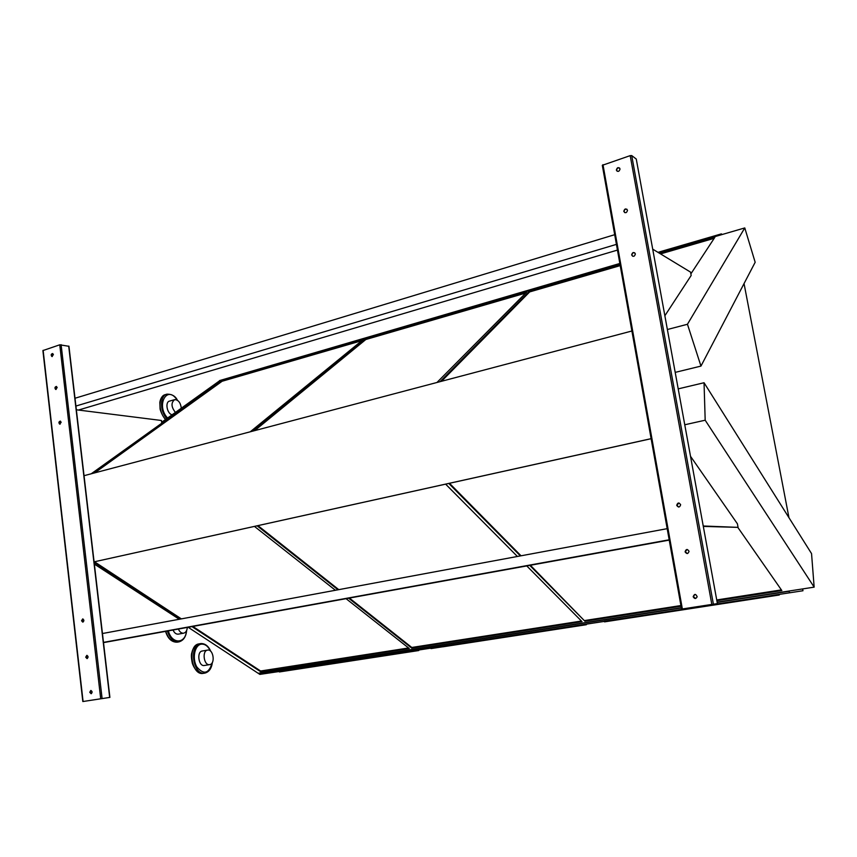 <?xml version="1.0" encoding="UTF-8"?>
<svg xmlns="http://www.w3.org/2000/svg" width="857" height="857" viewBox="0 0 857 857"><rect width="100%" height="100%" fill="white"/><g stroke="black" fill="none" stroke-linecap="round" stroke-linejoin="round"><path stroke-width="1.29" d="M744.047 283.581L788.965 517.692M802.623 588.92L802.977 590.741L779.634 594.34M604.089 621.421L586.702 624.1M430.61 648.181L418.655 650.024M716.548 603.735L681.551 609.091L716.548 603.735M651.116 438.666L94.088 561.849L651.127 438.709M631.888 331.006L84.04 475.689M109.621 697.437L83.054 701.508L109.621 697.437M779.516 594.64L772.403 595.733M779.259 595.004L614.126 620.382M620.211 265.616L529.669 291.916L529.422 291.23L440.048 381.665M529.669 291.916L441.548 381.269M690.871 273.876L714.867 237.303L659.644 253.361M620.082 264.867L529.422 291.23M714.202 238.31L660.543 253.908M716.859 600.671L781.852 590.569L737.834 527.409M530.387 565.266L584.881 621.196L681.036 606.242M584.903 620.5L680.919 605.545M716.731 599.964L781.38 589.895M448.8 483.444L520.392 555.914M529.744 565.374L584.881 621.196M449.497 483.294L521.045 555.797M586.584 624.378L576.418 625.942M443.058 646.789L586.349 624.721M525.684 293.073L365.821 339.511L365.564 338.879L252.879 431.103M365.821 339.511L254.679 430.621M436.952 382.49L526.744 292.012L365.564 338.879M349.41 598.057L411.788 647.463L411.724 648.128L582.042 621.636L526.766 565.92M517.392 556.472L445.629 484.151M411.788 647.463L581.453 621.036M257.154 525.823L338.001 589.787M348.628 598.197L411.724 648.128M257.978 525.641L338.783 589.648M744.776 227.93L687.453 324.267L700.962 366.089L755.167 262.274L744.776 227.93L720.962 234.861L721.38 233.875L657.983 252.344M619.836 263.463L219.553 380.594L619.932 264.02M721.38 233.875L722.215 234.497M278.964 671.534L259.853 674.395L188.176 627.281M802.977 590.741L259.853 674.395M789.693 592.637L788.772 591.073L717.138 602.171M720.898 234.625L658.647 252.751M619.975 264.256L219.553 380.594M720.962 234.861L658.926 252.922M250.244 431.799L363.229 339.554L221.856 380.669L92.652 473.418M161.641 422.287L219.628 380.776M687.453 324.267L667.378 329.517M191.957 626.596L260.528 671.631L409.26 648.503L346.067 598.668M335.419 590.269L254.465 526.412M94.152 562.342L180.463 619.043M681.304 607.72L258.428 673.238M814.15 587.141L811.547 553.601L704.047 382.736L705.182 420.209L814.15 587.141L788.772 591.073M705.182 420.209L684.764 424.772M788.783 591.319L717.18 602.407M681.347 607.956L258.396 673.441M700.962 366.089L675.198 372.377M704.047 382.736L678.208 388.874M192.836 626.435L260.624 671.01L408.575 647.967M260.624 671.01L260.528 671.631M94.516 561.785L181.352 618.883M361.879 340.658L222.113 381.258L94.656 472.882M222.113 381.258L221.856 380.669M418.923 650.227L406.625 651.823M418.698 650.549L292.965 669.863M82.818 701.54L42.893 350.577L59.765 344.803L68.946 346.303M101.501 698.659L83.6 701.422L101.501 698.659M85.721 657.18L87.007 658.583C88.464 657.394 88.4 656.323 86.814 655.369L85.721 657.18M57.173 387.6L56.412 386.453C54.773 386.968 54.527 387.964 55.673 389.442L57.173 387.6M81.544 620.747L82.754 622.107C84.254 621.025 84.243 619.954 82.701 618.915L81.544 620.747M61.158 422.297L60.344 421.119C58.704 421.708 58.49 422.715 59.701 424.14L61.158 422.297M89.749 692.306L91.099 693.72C92.524 692.445 92.417 691.374 90.778 690.506L89.749 692.306M53.391 354.648L52.673 353.545C51.034 353.984 50.767 354.969 51.859 356.501L53.391 354.648M87.307 658.497L86.289 657.126L87.071 655.391M56.123 389.474L55.469 388.382L56.53 386.507M83.075 622.043L82.111 620.704L82.936 618.947M60.14 424.161L59.444 423.026L60.472 421.162M91.388 693.634L90.317 692.22L91.056 690.517M52.309 356.544L51.699 355.484L52.78 353.598M94.356 564.088L179.284 619.268M617.447 250.083L78.458 410.053L76.348 409.785L161.416 420.476L161.759 423.219L91.217 473.792M602.31 165.315L681.551 609.091L602.31 165.315L630.195 155.631L631.716 155.567L636.269 159.059L717.395 603.596M713.388 604.174L631.716 155.567L713.388 604.174M712.381 604.335L682.536 608.941L712.381 604.335M685.086 551.854C686.778 554.211 688.096 554.029 689.049 551.308C687.346 548.78 686.018 548.962 685.086 551.854L687.164 549.455M627.506 210.244C625.824 208.208 624.592 208.583 623.789 211.39C625.449 213.436 626.692 213.05 627.506 210.265L627.506 210.244M676.719 505.384C678.433 507.708 679.74 507.483 680.651 504.709C678.915 502.288 677.608 502.513 676.719 505.384L679.012 502.984M635.38 253.876C633.687 251.787 632.445 252.162 631.641 254.968C633.312 257.046 634.555 256.693 635.38 253.897L635.38 253.876M693.174 596.751C694.577 599.032 695.905 599.022 697.169 596.74C695.745 593.708 694.416 593.697 693.163 596.729L695.027 594.362M620.039 168.904C618.379 166.901 617.158 167.308 616.354 170.104C618.004 172.107 619.236 171.711 620.05 168.915L620.039 168.904M687.293 553.568L685.407 551.854M624.71 212.632L624.132 211.615C624.25 209.708 625.182 208.904 626.938 209.237M678.68 507.055L677.041 505.416M632.648 256.264L631.973 255.161C632.059 253.297 632.969 252.504 634.716 252.772M695.616 598.465L693.484 596.708M617.19 171.282L616.708 170.35C616.836 168.4 617.79 167.608 619.557 167.972M690.517 456.299L737.416 523.82L738.07 527.366L703.233 525.994M703.308 526.412L738.07 527.366M652.713 249.151L690.549 272.119L691.171 275.472L664.871 315.751M614.694 234.689L74.795 398.312M616.419 244.374L75.705 406.111M667.185 528.662L102.229 633.569M669.178 539.792L103.269 642.418M669.231 540.103L103.515 642.621M207.565 650.109L202.284 650.999C196.478 651.556 198.513 666.628 204.298 665.503L204.373 665.493C198.567 666.778 196.424 651.566 202.316 650.999L202.456 650.977M178.395 629.059C179.649 631.877 181.32 633.259 183.409 633.216L178.288 634.148C176.114 634.33 174.367 632.959 173.05 630.024C174.303 632.841 175.974 634.223 178.063 634.169L178.352 634.126M172.15 414.767C167.029 413.963 164.79 401.794 169.632 401.087C164.79 401.794 167.029 413.963 172.15 414.767M181.309 408.211C180.559 402.661 178.352 399.801 174.699 399.63C170.907 402.683 171.154 406.946 175.428 412.421M183.623 633.184C185.776 632.637 187.008 630.72 187.319 627.442M209.59 664.636L209.665 664.625C215.568 664.036 213.393 648.813 207.608 650.099C201.781 650.656 203.837 665.771 209.59 664.636M209.665 664.625L204.395 665.482M604.217 621.282L771.986 595.733L604.196 621.604M772.393 595.669L771.846 595.422M772.468 595.39L779.259 594.351M430.664 648.063L576 625.942L430.728 648.342M576.397 625.889L575.84 625.664M576.493 625.621L586.274 624.121M405.961 651.877L406.314 652.402L406.786 651.749L279.093 671.727M279.007 671.47L406.518 652.081M406.55 652.123L418.57 650.002M68.699 346.099L109.675 697.427M43.129 350.32L83.086 701.497M59.765 344.803L100.708 698.776M61.115 344.696L102.101 698.562M51.859 354.434L52.084 356.362M55.63 387.332L55.855 389.271M59.604 421.965L59.829 423.926M82.272 619.622L82.508 621.668M86.45 656.044L86.686 658.101M90.478 691.149L90.713 693.217M51.699 355.034L51.806 355.912M55.469 387.921L55.576 388.81M59.444 422.565L59.551 423.454M82.111 620.222L82.218 621.154M86.289 656.644L86.396 657.587M90.306 691.738L90.424 692.692M602.974 164.662L682.354 608.963M630.195 155.631L711.824 604.421M199.392 643.832L199.07 643.875C187.072 645.021 191.411 675.991 203.238 673.366L204.823 673.12C193.007 675.745 188.658 644.743 200.645 643.596L200.966 643.553M200.549 643.618L199.07 643.875C195.375 644.818 192.975 647.753 191.85 652.68C191.1 654.577 191.261 658.133 192.332 663.35C194.689 669.853 198.321 673.195 203.238 673.366L203.27 673.366M204.041 673.184L206.034 672.188M201.984 644.1L199.81 643.8M210.511 651.095C208.187 646.307 205.209 643.982 201.577 644.132C194.732 644.614 191.797 658.519 196.874 667.003C203.816 675.059 208.926 673.645 212.193 662.74M179.167 641.829L178.877 641.882C173.692 642.161 169.857 638.551 167.383 631.052M165.776 631.341C168.251 638.829 172.086 642.439 177.281 642.161L177.399 642.15M178.127 641.968L180.238 640.875M168.368 630.87C171.764 644.453 185.605 644.121 186.462 630.827M166.826 418.57C159.638 411.285 159.831 395.238 167.051 394.145C172.021 394.145 175.481 396.18 177.399 400.24M166.44 394.327L165.53 394.595C158.127 395.698 158.181 412.356 165.68 419.394M177.131 400.08C167.211 384.225 155.556 405.457 167.597 418.023M772.136 596.043L604.539 621.861M576.172 626.231L431.017 648.588M406.314 652.402L279.382 671.952M68.935 346.185L109.9 697.394M210.779 651.341C208.476 646.114 205.219 643.521 201.009 643.553L200.645 643.596M204.823 673.12C209.097 671.974 211.615 668.396 212.386 662.407M186.655 630.42C186.033 636.783 183.441 640.608 178.877 641.882L177.281 642.161C171.796 642.332 167.886 638.744 165.551 631.384M174.41 399.705L169.332 401.172M164.212 395.077C161.802 396.47 160.345 398.933 159.831 402.49L160.088 408.832C159.863 409.089 162.273 416.245 165.54 419.491"/></g></svg>
